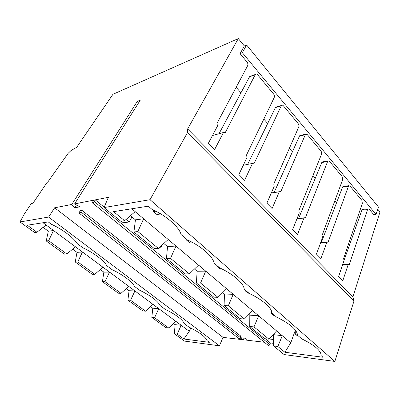 <?xml version="1.0" encoding="UTF-8"?>
<svg xmlns="http://www.w3.org/2000/svg" width="400" height="400" viewBox="0 0 400 400"><rect width="100%" height="100%" fill="white"/><g stroke="black" fill="none" stroke-linecap="round" stroke-linejoin="round"><path stroke-width="0.6" d="M48.61 240.72L66.855 253.98L64.405 254.13L46.235 240.965L48.61 240.72L53.54 230.525L75.475 246.81L66.855 253.98M137.84 231.565L158.355 248.4L154.355 248.645L133.92 231.965L137.84 231.565L143.645 218.78L168.215 239.5L158.355 248.4M77.755 261.895L94.815 274.29L92.26 274.305L75.26 261.99L77.755 261.895L82.465 252L76.995 252.35L72.66 249.15M170.5 258.375L189.365 273.855L185.26 273.875L166.46 258.525L170.5 258.375L175.98 246.05L168.215 239.5M105.015 281.705L121.005 293.32L118.365 293.21L102.425 281.665L105.015 281.705L109.53 272.095L189.28 331.3L183.89 339.01L177.175 334.13L181.18 325.29L175.085 324.66L173.44 323.45M200.555 283.04L217.955 297.325L213.78 297.15L196.42 282.98L200.555 283.04L205.74 271.145L226.6 288.735L217.955 297.325M130.57 300.27L145.585 311.18L142.875 310.965L127.905 300.12L130.57 300.27L134.905 290.93L129.06 290.73L126.225 288.64M228.295 305.81L244.4 319.03L240.17 318.695L224.095 305.575L228.295 305.81L233.215 294.315L252.525 310.605L244.4 319.03M154.58 317.715L168.705 327.98L165.935 327.67L151.845 317.46L154.58 317.715L158.745 308.63L152.76 308.2L150.555 306.575M253.985 326.895L268.93 339.17L264.67 338.69L249.74 326.505L253.985 326.895L258.66 315.78L276.595 330.9L268.93 339.17M175.085 324.66L174.39 333.79L184.46 341.085L219.445 345.815L48.6 217.065L20 221.965L34.615 232.55L36.945 232.245L27.27 225.22L48.255 221.915L51.385 224.255C62.485 229.32 73.81 237.885 77.035 243.435L82.87 247.8C93.625 252.72 104.14 260.675 106.725 265.64L112.16 269.705C122.585 274.485 132.375 281.89 134.4 286.335L139.475 290.13C150.695 295.645 157.625 300.83 160.26 305.67L165.01 309.22C175.865 314.56 182.35 319.41 184.48 323.78L188.93 327.11C199.44 332.275 205.53 336.83 207.205 340.775L209.305 342.345L183.89 339.01M174.39 333.79L177.175 334.13M131.78 208.77L135.19 211.645L124.61 220.7L113.565 211.64L148.28 206.175L151.605 209.045C166.37 215.715 179.265 227.105 181.095 234.55L187.165 239.8C201.32 246.215 213.04 256.57 214.05 263.045L219.59 267.835C233.18 274.025 243.88 283.475 244.195 289.11L249.28 293.505C262.325 299.47 272.125 308.12 271.88 313.03L276.56 317.1C289.345 323.385 296.295 329.145 297.41 334.375L297.395 335.115L301.715 338.85C313.36 344.54 319.795 349.685 321.03 354.29L320.985 355.515L322.995 357.25L284.87 352.25L277.84 346.48L273.57 345.955L284.115 354.565L334.855 361.43L150.02 199.695L187.465 132.65L187.635 128.96L238.305 38.57L112.945 94.3L76.685 147.31L71.015 150.54L68.095 153.385L48.205 181.485L46.805 182.775L33 203.2L31.345 203.57L24.51 213.655L20 221.965M124.61 220.7L120.74 221.21L104.03 207.57L150.02 199.695M75.475 246.81L109.53 272.095L103.855 272.15L100.315 269.54M43.05 222.735L53.54 230.525L48.315 231.205L46.235 240.965M190.8 328.01L189.28 331.3M43.08 227.345L48.315 231.205M46.055 224.965L36.945 232.245M217.305 265.86L217.255 266.635L218.185 266.62M217.255 266.635L220.125 269.115L222.185 269.085M246.28 290.915L245.34 290.89L247.985 293.17L248.925 293.2M245.34 290.89L245.37 290.125M271.31 310.59L271.275 313.28L272.22 313.345M271.275 313.28L273.72 315.395L274.665 315.46M135.19 211.645L143.645 218.78L135.44 219.85L130.455 215.695M295.26 330.48L290.755 342.845L284.87 352.25M277.84 346.48L282.295 335.71L290.755 342.845M273.165 334.6L282.295 335.71L276.595 330.9M248.89 314.375L249.81 315.145L258.66 315.78L252.525 310.605M222.73 292.58L224.455 294.015L233.215 294.315L226.6 288.735M194.455 269.02L197.105 271.23L205.74 271.145L198.58 265.11L189.365 273.855M163.805 243.48L167.53 246.585L175.98 246.05L198.58 265.11M265.26 338.76L270.41 342.965L269.835 344.47L94.22 201.545L95.245 199.88L103.815 206.875L104.37 206.78M95.245 199.88L108.4 197.315L104.03 207.57M121.275 221.14L123.255 222.755L129.115 222.01L126.04 219.475M273.465 339.475L269.095 338.99M270.41 342.965L273.525 343.33M158.655 248.135L160.675 248.01L159.69 247.2M135.44 219.85L133.92 231.965M269.835 344.47C269.21 345.525 268.585 345.755 267.96 345.17L92.525 202.99M94.22 201.545C93.3 202.775 92.65 203.19 92.27 202.785L93.6 200.2L74.615 203.895L79.84 206.855L74.62 207.815L71.805 204.445L54.64 207.79L223.025 337.37L243.31 339.765L239.915 337.885M240.055 337.66L245.425 338.275L246.595 340.155L264.355 342.25M240.14 337.485L80.81 211.825C79.97 212.955 79.375 213.34 79.02 212.99L80.305 210.505L81.795 210.245L240.73 336.04L240.14 337.485C239.545 338.47 238.97 338.71 238.405 338.21L79.24 213.165M80.81 211.825L81.795 210.245M48.6 217.065L54.64 207.79M219.445 345.815L223.025 337.37M138.33 103.245L137.305 101.38L140.27 100.185L74.615 203.895M137.305 101.38L71.805 204.445M334.855 361.43L353.995 300.98L187.465 132.65M187.635 128.96L352.9 296.88L380 211.92L377.735 209.145M353.995 300.98L352.9 296.88M244.325 45.935L246.595 44.965L242.365 52.715L376.03 214.435L373.745 214.645L369.18 209.145L368.015 208.87L367.54 209.595L349.305 264.47L348.055 264.95L342.715 280.97L338.555 276.705L344 260.635L343.635 258.42L362.34 203.355L361.845 200.31L349.97 186.005L348.64 185.715L328.175 241.94L326.825 242.375L320.94 258.64L316.46 254.045L322.455 237.735L322.08 235.44L342.63 179.7L342.115 176.545L329.375 161.2L327.855 160.905L305.43 217.69L303.96 218.07L297.47 234.565L292.63 229.605L299.25 213.065L298.855 210.675L321.48 154.32C321.84 153.155 321.66 152.065 320.945 151.045L307.245 134.55L305.505 134.24L280.875 191.505L279.27 191.825L272.09 208.535L266.85 203.16L274.175 186.41L273.76 183.92L298.73 127.015C299.125 125.84 298.94 124.705 298.17 123.615L283.405 105.83C282.685 105.05 282.02 104.94 281.41 105.51L254.285 163.155L252.53 163.395L244.565 180.305L238.87 174.465L247 157.52L246.565 154.925L274.195 97.565C274.63 96.375 274.43 95.195 273.6 94.02L257.64 74.795C256.79 73.89 256.03 73.78 255.355 74.465L225.395 132.35L223.47 132.5L214.605 149.575L208.395 143.205L217.45 126.1L216.99 123.385L247.645 65.705C248.13 64.5 247.92 63.27 247.025 62.01L240.09 53.66L244.325 45.935L238.305 38.57M246.595 44.965L378.43 206.985L376.03 214.435M236.165 87.305L240.955 92.805M240.09 53.66L242.365 52.715M359.52 216.815L357.715 216.98M334.89 200.7L336.59 202.655M312.97 175.525L315.29 178.19M289.35 148.395L292.38 151.875M263.83 119.08L267.675 123.5M251.225 76.185L249.535 76.805L219.005 133.735M192.975 242.735L189.865 242.98L186.745 240.29L186.82 239.5M186.745 240.29L188.015 240.195M76.995 252.35L75.26 261.99M102.98 267.23L94.815 274.29M103.855 272.15L102.425 281.665M128.76 286.37L121.005 293.32M129.06 290.73L127.905 300.12M152.965 304.34L145.585 311.18M152.76 308.2L151.845 317.46M175.74 321.25L168.705 327.98M295.26 329.955L295.29 334.025L297.395 334.23M295.29 334.025L297.56 335.985L298.51 336.08M297.42 334.605L297.395 335.115M321.01 354.175L320.985 355.515M273.395 334.795L273.57 345.955M243.98 338.11L243.31 339.765M363.145 209.36L362.375 209.43L361.885 210.165L343.985 260.55M349.305 264.47L342.66 264.59M348.055 264.95L342.505 265.045M343.835 186.39L342.97 186.5L342.52 187.175L321.405 242.31L328.175 241.94M320.76 242.345L321.405 242.31M326.825 242.375L320.63 242.71M323.13 161.775L322.17 161.94L321.77 162.545L298.655 218.345L305.43 217.69M297.075 218.5L298.655 218.345M303.96 218.07L296.975 218.745M300.87 135.335L299.815 135.57L299.475 136.085L274.12 192.495L280.875 191.505M271.335 192.905L274.12 192.495M279.27 191.825L271.3 192.99M277.29 107.05L275.735 107.175L275.47 107.585L247.645 164.4M252.53 163.395L243.27 165.3M153.67 210.03L153.47 211.555L155.97 211.2M157.47 212.005L159.875 214.09L156.88 214.5L153.47 211.555M159.875 214.09L160.35 213.665M223.47 132.5L212.45 135.545M74.62 207.815L76.44 204.93M131.98 216.965L129.115 222.01M162.355 244.79L160.675 248.01M167.53 246.585L166.46 258.525M197.105 271.23L196.42 282.98M224.455 294.015L224.095 305.575M249.81 315.145L249.74 326.505M367.54 209.595L361.885 210.165M348.2 186.385L342.52 187.175M327.465 161.5L321.77 162.545M305.17 134.745L299.475 136.085M281.145 105.91L275.47 107.585M255.175 74.745L249.535 76.805M362.38 209.44L368.015 208.87M342.975 186.51L348.64 185.715M322.175 161.95L327.855 160.905M299.82 135.58L305.505 134.24M275.74 107.185L281.41 105.51M249.72 76.525L255.355 74.465"/></g></svg>
